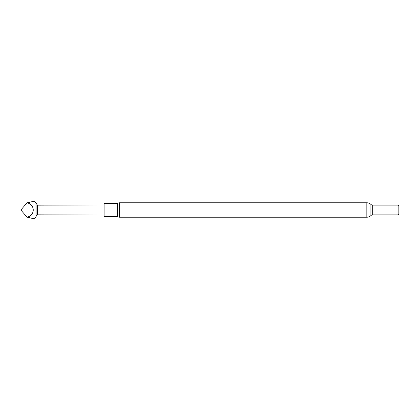 <?xml version="1.0" encoding="UTF-8"?>
<svg xmlns="http://www.w3.org/2000/svg" width="420" height="420" viewBox="0 0 420 420"><rect width="100%" height="100%" fill="white"/><g stroke="black" fill="none" stroke-linecap="round" stroke-linejoin="round"><path stroke-width="0.63" d="M36.897 204.866L36.897 215.135L35.007 218.269L35.007 201.731L37.432 205.175L37.432 214.825L104.108 215.024M35.007 218.269L31.82 218.269L27.164 217.156C35.285 215.25 35.285 204.724 27.164 202.828L31.82 201.731L35.007 201.731M119.406 202.787A2.656 2.656 0 0 0 117.831 203.306L117.831 216.694A2.656 2.656 0 0 0 119.406 217.214L366.828 217.214L366.828 202.787L119.406 202.787L119.406 217.214M117.831 203.306A0.992 0.992 0 0 1 117.243 203.501L117.243 216.5A0.992 0.992 0 0 1 117.831 216.694M117.243 203.501L104.108 203.501L104.108 216.5L117.243 216.5M366.828 217.214A5.906 5.906 0 0 0 370.886 215.597A2.683 2.683 0 0 1 372.729 214.867L398.181 214.867L398.181 205.133L372.729 205.133A2.683 2.683 0 0 1 370.886 204.404A5.906 5.906 0 0 0 366.828 202.787M398.181 214.867L398.181 205.133M398.344 214.961L399 213.822L399 206.178L398.344 205.039M27.164 202.828L21 209.769L21 210.231L27.164 217.156M372.729 214.867L372.729 205.133M370.886 215.597L370.886 204.404M37.432 205.175L104.108 204.976M37.432 214.825L36.897 215.135"/></g></svg>

